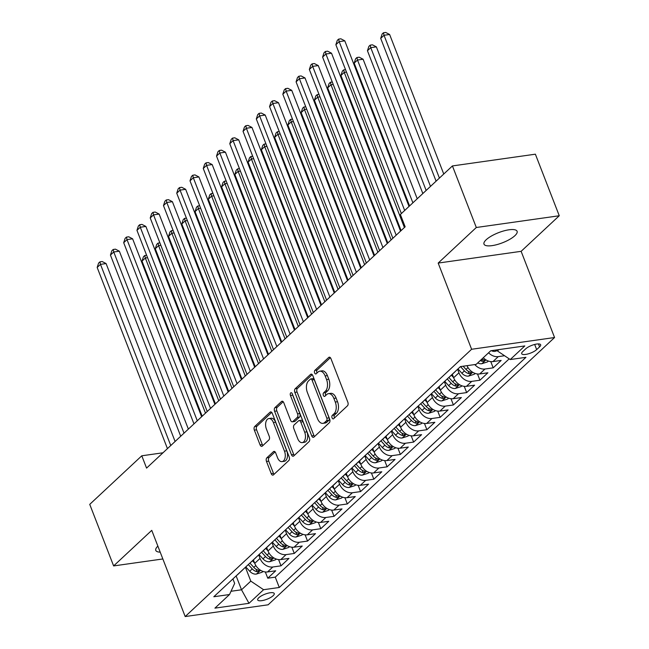 <?xml version="1.0" encoding="UTF-8"?>
<svg xmlns="http://www.w3.org/2000/svg" width="649" height="649" viewBox="0 0 649 649"><rect width="100%" height="100%" fill="white"/><g stroke="black" fill="none" stroke-linecap="round" stroke-linejoin="round"><path stroke-width="0.97" d="M332.069 417.867A1.906 1.103 -98.1 0 0 333.245 418.905A1.906 1.103 -98.1 0 0 333.635 418.71L347.466 405.803A2.726 1.574 -98.1 0 0 347.823 402.169L330.949 358.662A2.726 1.574 -98.1 0 0 329.27 357.177A2.726 1.574 -98.1 0 0 328.71 357.461L314.879 370.36A1.906 1.103 -98.1 0 0 314.627 372.907A1.906 1.103 -98.1 0 0 315.803 373.946A1.906 1.103 -98.1 0 0 316.193 373.751L317.986 372.08A8.713 5.038 -98.1 0 1 319.762 371.187A8.713 5.038 -98.1 0 1 325.149 375.925L326.552 379.551A8.713 5.038 -98.1 0 1 325.392 391.177L323.6 392.848A1.906 1.103 -98.1 0 0 323.348 395.387A1.906 1.103 -98.1 0 0 324.524 396.425A1.906 1.103 -98.1 0 0 324.914 396.231L326.707 394.56A8.713 5.038 -98.1 0 1 328.483 393.667A8.713 5.038 -98.1 0 1 333.87 398.405L335.273 402.031A8.713 5.038 -98.1 0 1 334.113 413.656L332.32 415.328A1.906 1.103 -98.1 0 0 332.069 417.867M328.483 393.667L330.722 393.351A8.713 5.038 -98.1 0 1 336.109 398.088L337.521 401.715A8.713 5.038 -98.1 0 1 336.352 413.34L334.56 415.011A1.906 1.103 -98.1 0 0 334.308 417.55A1.906 1.103 -98.1 0 0 334.486 417.915M330.373 357.68L317.126 370.044A1.906 1.103 -98.1 0 0 316.866 372.591A1.906 1.103 -98.1 0 0 317.045 372.956M319.762 371.187L322.001 370.863A8.713 5.038 -98.1 0 1 327.388 375.609L328.8 379.235A8.713 5.038 -98.1 0 1 327.631 390.86L325.847 392.523A1.906 1.103 -98.1 0 0 325.587 395.071A1.906 1.103 -98.1 0 0 325.766 395.436M514.892 235.684A17.758 5.427 158.8 0 0 517.099 231.287A17.758 5.427 158.8 0 0 503.989 230.857A17.758 5.427 158.8 0 0 486.19 239.741A17.758 5.427 158.8 0 0 483.992 244.129A17.758 5.427 158.8 0 0 497.102 244.568A17.758 5.427 158.8 0 0 514.892 235.684M273.14 595.701A8.875 2.718 158.8 0 0 274.243 593.502A8.875 2.718 158.8 0 0 267.688 593.291A8.875 2.718 158.8 0 0 258.789 597.729A8.875 2.718 158.8 0 0 257.685 599.927A8.875 2.718 158.8 0 0 264.24 600.138A8.875 2.718 158.8 0 0 273.14 595.701M266.853 457.813A2.726 1.574 -98.1 0 0 266.488 461.447L271.225 473.648A2.726 1.574 -98.1 0 0 272.913 475.133A2.726 1.574 -98.1 0 0 273.464 474.857L288.821 460.522A2.726 1.574 -98.1 0 0 289.186 456.888L272.312 413.381A2.726 1.574 -98.1 0 0 270.625 411.896A2.726 1.574 -98.1 0 0 270.073 412.172L254.716 426.507A2.726 1.574 -98.1 0 0 254.351 430.141L260.071 444.881A2.726 1.574 -98.1 0 0 261.75 446.366A2.726 1.574 -98.1 0 0 262.31 446.09L268.881 439.957A2.726 1.574 -98.1 0 0 269.246 436.323L266.406 429.013A7.285 4.21 -98.1 0 1 268.873 418.548A7.285 4.21 -98.1 0 1 273.375 422.515L284.481 451.16A7.285 4.21 -98.1 0 1 282.023 461.617A7.285 4.21 -98.1 0 1 277.521 457.659L275.671 452.88A2.726 1.574 -98.1 0 0 273.983 451.396A2.726 1.574 -98.1 0 0 273.432 451.68L266.853 457.813L269.1 457.496A2.726 1.574 -98.1 0 0 268.735 461.131L273.472 473.332A2.726 1.574 -98.1 0 0 274.048 474.314M151.752 530.355L113.624 565.928L89.74 504.362L141.79 455.793L146.569 468.107L405.154 226.809L400.376 214.494L452.426 165.933L476.309 227.499L438.18 263.072L471.612 349.267L185.184 616.55L151.752 530.355M311.707 435.877A2.726 1.574 -98.1 0 0 313.394 437.361A2.726 1.574 -98.1 0 0 313.946 437.077L329.303 422.75A2.726 1.574 -98.1 0 0 329.668 419.116L312.794 375.601A2.726 1.574 -98.1 0 0 311.106 374.124A2.726 1.574 -98.1 0 0 310.555 374.4L295.198 388.735A2.726 1.574 -98.1 0 0 294.833 392.369L311.707 435.877L313.946 435.56A2.726 1.574 -98.1 0 0 314.53 436.542M309.062 441.636L293.705 455.971A2.726 1.574 -98.1 0 1 293.153 456.247A2.726 1.574 -98.1 0 1 291.466 454.762L274.592 411.255A2.726 1.574 -98.1 0 1 274.957 407.621L281.528 401.488A2.726 1.574 -98.1 0 1 282.08 401.212A2.726 1.574 -98.1 0 1 283.767 402.688L290.614 420.333A2.726 1.574 -98.1 0 0 292.293 421.818A2.726 1.574 -98.1 0 0 292.853 421.542L297.21 417.469A2.726 1.574 -98.1 0 0 297.575 413.835L290.452 395.468A1.906 1.103 -98.1 0 1 291.093 392.726A1.906 1.103 -98.1 0 1 292.269 393.765L309.427 438.002A2.726 1.574 -98.1 0 1 309.062 441.636M265.336 571.964L267.761 578.202L275.711 570.779L267.534 571.939L272.84 566.991A11.098 8.396 -133 0 1 260.046 558.408L258.683 554.887M278.599 559.584L281.017 565.831L288.975 558.408L280.79 559.56L286.095 554.611A11.098 8.396 -133 0 1 273.31 546.028L271.939 542.515M291.855 547.212L294.281 553.451L302.239 546.028L294.054 547.188L299.359 542.24A11.098 8.396 -133 0 1 286.566 533.656L285.203 530.136M305.119 534.841L307.537 541.079L315.495 533.656L307.318 534.817L312.615 529.868A11.098 8.396 -133 0 1 299.83 521.285L298.467 517.764M318.383 522.461L320.801 528.708L328.759 521.285L320.574 522.437L325.879 517.488A11.098 8.396 -133 0 1 313.094 508.905L311.723 505.393M331.639 510.09L334.065 516.328L342.015 508.905L333.837 510.065L339.143 505.117A11.098 8.396 -133 0 1 326.35 496.534L324.987 493.013M344.903 497.718L347.32 503.957L355.279 496.534L347.093 497.694L352.399 492.745A11.098 8.396 -133 0 1 339.614 484.162L338.251 480.641M358.159 485.347L360.584 491.585L368.543 484.162L360.357 485.314L365.663 480.365A11.098 8.396 -133 0 1 352.869 471.791L351.507 468.27M371.423 472.967L373.84 479.213L381.799 471.782L373.621 472.943L378.919 467.994A11.098 8.396 -133 0 1 366.133 459.411L364.77 455.89M384.687 460.595L387.104 466.834L395.063 459.411L386.877 460.571L392.183 455.622A11.098 8.396 -133 0 1 379.397 447.039L378.026 443.518M397.942 448.224L400.368 454.462L408.318 447.039L400.141 448.199L405.447 443.243A11.098 8.396 -133 0 1 392.653 434.668L391.29 431.147M411.206 435.844L413.624 442.091L421.582 434.66L413.397 435.82L418.702 430.871A11.098 8.396 -133 0 1 405.917 422.288L404.554 418.767M424.47 423.473L426.888 429.711L434.846 422.288L426.661 423.448L431.966 418.5A11.098 8.396 -133 0 1 419.173 409.917L417.81 406.396M437.726 411.101L440.152 417.339L448.102 409.917L439.925 411.077L445.222 406.12A11.098 8.396 -133 0 1 432.437 397.545L431.074 394.024M450.99 398.721L453.408 404.968L461.366 397.537L453.18 398.697L458.486 393.748A11.098 8.396 -133 0 1 445.701 385.165L444.33 381.653M464.246 386.35L466.672 392.588L474.622 385.165L466.444 386.325L471.75 381.377A11.098 8.396 -133 0 1 458.957 372.794L457.594 369.273M477.51 373.978L479.927 380.217L487.886 372.794L479.7 373.954L485.006 369.005A11.098 8.396 -133 0 1 474.768 364.568M490.774 361.598L493.191 367.845L501.15 360.422L492.964 361.574A11.098 8.396 -133 0 1 483.27 357.737M267.534 571.939A11.098 8.396 47 0 1 254.741 563.356L253.402 559.909M280.79 559.56A11.098 8.396 47 0 1 268.005 550.985L266.666 547.529M294.054 547.188A11.098 8.396 47 0 1 281.268 538.605L279.93 535.157M307.318 534.817A11.098 8.396 47 0 1 294.524 526.234L293.186 522.786M320.574 522.437A11.098 8.396 47 0 1 307.788 513.862L306.45 510.406M333.837 510.065A11.098 8.396 47 0 1 321.044 501.482L319.706 498.034M347.093 497.694A11.098 8.396 47 0 1 334.308 489.111L332.969 485.663M360.357 485.314A11.098 8.396 47 0 1 347.572 476.739L346.233 473.291M373.621 472.943A11.098 8.396 47 0 1 360.828 464.359L359.489 460.912M386.877 460.571A11.098 8.396 47 0 1 374.092 451.988L372.753 448.54M400.141 448.199A11.098 8.396 47 0 1 387.348 439.616L386.009 436.169M413.397 435.82A11.098 8.396 47 0 1 400.611 427.237L399.273 423.789M426.661 423.448A11.098 8.396 47 0 1 413.875 414.865L412.537 411.417M439.925 411.077A11.098 8.396 47 0 1 427.131 402.494L425.793 399.046M453.18 398.697A11.098 8.396 47 0 1 440.395 390.114L439.057 386.666M466.444 386.325A11.098 8.396 47 0 1 453.651 377.742L452.321 374.295M525.69 348.854L522.769 351.58A8.599 2.628 158.8 0 0 521.699 353.705A8.599 2.628 158.8 0 0 528.051 353.916A8.599 2.628 158.8 0 0 536.666 349.608L539.587 346.891A8.599 2.628 158.8 0 0 540.658 344.765A8.599 2.628 158.8 0 0 534.305 344.554A8.599 2.628 158.8 0 0 525.69 348.854M471.612 349.267L554.562 337.529L268.134 604.803L185.184 616.55M267.761 578.202L275.265 577.139L279.281 587.483L525.933 357.323L510.236 359.546L497.45 350.963L497.02 349.868M279.281 587.483L263.583 589.706L248.997 603.319L214.924 608.137L229.511 594.533L213.821 596.747L460.466 366.596L476.163 364.373L490.749 350.76L524.822 345.933L510.236 359.546M504.557 355.733L498.27 356.626A11.098 8.396 -133 0 1 488.575 352.788M493.191 367.845L485.006 369.005M479.927 380.217L471.75 381.377M466.672 392.588L458.486 393.748M453.408 404.968L445.222 406.12M440.152 417.339L431.966 418.5M426.888 429.711L418.702 430.871M413.624 442.091L405.447 443.243M400.368 454.462L392.183 455.622M387.104 466.834L378.919 467.994M373.84 479.213L365.663 480.365M360.584 491.585L352.399 492.745M347.32 503.957L339.143 505.117M334.065 516.328L325.879 517.488M320.801 528.708L312.615 529.868M307.537 541.079L299.359 542.24M294.281 553.451L286.095 554.611M281.017 565.831L272.84 566.991M275.265 577.139L509.197 358.848M236.139 575.923L241.517 589.787L250.798 581.123L245.419 567.258M497.45 350.963L498.911 349.608M438.18 263.072L521.131 251.325L559.26 215.752L476.309 227.499M559.26 215.752L535.376 154.186L452.426 165.933M113.624 565.928L162.842 558.959M521.131 251.325L554.562 337.529M162.98 452.791L141.79 455.793M231.02 591.271L241.517 589.787L248.997 603.319M232.918 578.924L234.654 583.41L229.511 594.533M455.322 371.39A11.098 8.396 -133 0 1 454.681 372.088A11.098 8.396 -133 0 1 453.943 372.68M442.066 383.762A11.098 8.396 -133 0 1 441.417 384.459A11.098 8.396 -133 0 1 440.679 385.06M448.637 377.637A11.098 8.396 47 0 0 449.376 377.037L454.681 372.088M467.037 365.663A11.098 8.396 47 0 0 479.7 373.954M428.802 396.141A11.098 8.396 -133 0 1 428.162 396.839A11.098 8.396 -133 0 1 427.415 397.431M435.374 390.008A11.098 8.396 47 0 0 436.12 389.416L441.417 384.459M415.547 408.513A11.098 8.396 -133 0 1 414.898 409.211A11.098 8.396 -133 0 1 414.159 409.803M422.118 402.38A11.098 8.396 47 0 0 422.856 401.788L428.162 396.839M402.283 420.885A11.098 8.396 -133 0 1 401.642 421.582A11.098 8.396 -133 0 1 400.895 422.183M408.854 414.752A11.098 8.396 47 0 0 409.592 414.159L414.898 409.211M389.019 433.264A11.098 8.396 -133 0 1 388.378 433.962A11.098 8.396 -133 0 1 387.64 434.554M395.59 427.131A11.098 8.396 47 0 0 396.336 426.531L401.642 421.582M375.763 445.636A11.098 8.396 -133 0 1 375.114 446.334A11.098 8.396 -133 0 1 374.376 446.926M382.334 439.503A11.098 8.396 47 0 0 383.072 438.911L388.378 433.962M362.499 458.007A11.098 8.396 -133 0 1 361.858 458.705A11.098 8.396 -133 0 1 361.112 459.305M369.07 451.874A11.098 8.396 47 0 0 369.816 451.282L375.114 446.334M349.243 470.387A11.098 8.396 -133 0 1 348.594 471.085A11.098 8.396 -133 0 1 347.856 471.677M355.814 464.254A11.098 8.396 47 0 0 356.552 463.654L361.858 458.705M335.979 482.759A11.098 8.396 -133 0 1 335.338 483.456A11.098 8.396 -133 0 1 334.592 484.049M342.55 476.626A11.098 8.396 47 0 0 343.289 476.033L348.594 471.085M322.715 495.13A11.098 8.396 -133 0 1 322.074 495.828A11.098 8.396 -133 0 1 321.336 496.42M329.286 488.997A11.098 8.396 47 0 0 330.033 488.405L335.338 483.456M309.459 507.502A11.098 8.396 -133 0 1 308.81 508.208A11.098 8.396 -133 0 1 308.072 508.8M316.031 501.377A11.098 8.396 47 0 0 316.769 500.777L322.074 495.828M296.195 519.881A11.098 8.396 -133 0 1 295.555 520.579A11.098 8.396 -133 0 1 294.808 521.171M302.767 513.748A11.098 8.396 47 0 0 303.505 513.156L308.81 508.208M282.94 532.253A11.098 8.396 -133 0 1 282.291 532.951A11.098 8.396 -133 0 1 281.552 533.543M289.511 526.12A11.098 8.396 47 0 0 290.249 525.528L295.555 520.579M269.676 544.625A11.098 8.396 -133 0 1 269.035 545.322A11.098 8.396 -133 0 1 268.288 545.923M276.247 538.5A11.098 8.396 47 0 0 276.985 537.899L282.291 532.951M256.412 557.004A11.098 8.396 -133 0 1 255.771 557.702A11.098 8.396 -133 0 1 255.033 558.294M262.983 550.871A11.098 8.396 47 0 0 263.729 550.279L269.035 545.322M243.156 569.376A11.098 8.396 -133 0 1 242.507 570.073A11.098 8.396 -133 0 1 241.769 570.666M249.727 563.243A11.098 8.396 47 0 0 250.465 562.651L255.771 557.702M236.463 575.614A11.098 8.396 47 0 0 237.201 575.022L242.507 570.073M250.798 581.123L263.583 589.706M157.861 546.117A17.758 5.427 158.8 0 0 155.784 550.393A17.758 5.427 158.8 0 0 160.198 552.145M312.21 374.627L297.437 388.418A2.726 1.574 -98.1 0 0 297.072 392.045L313.946 435.56M326.561 420.698A1.906 1.103 -98.1 0 0 326.812 418.159L311.999 379.965A1.906 1.103 -98.1 0 0 310.822 378.927A1.906 1.103 -98.1 0 0 310.433 379.121L308.543 380.882A8.713 5.038 -98.1 0 0 307.383 392.507L317.507 418.613A8.713 5.038 -98.1 0 0 322.894 423.351A8.713 5.038 -98.1 0 0 324.67 422.458L326.561 420.698L328.8 420.382A1.906 1.103 -98.1 0 0 329.059 417.842L326.812 418.159M310.822 378.927L313.061 378.61A1.906 1.103 -98.1 0 1 314.246 379.649L329.059 417.842M322.894 423.351L325.141 423.034A8.713 5.038 -98.1 0 0 326.918 422.142L324.67 422.458M328.8 420.382L326.918 422.142M283.191 401.715L277.196 407.304A2.726 1.574 -98.1 0 0 276.831 410.939L293.705 454.446A2.726 1.574 -98.1 0 0 294.289 455.428M292.293 421.818L294.532 421.501A2.726 1.574 -98.1 0 0 295.092 421.225L299.449 417.153A2.726 1.574 -98.1 0 0 299.814 413.518L292.691 395.152L290.452 395.468M292.496 394.349A1.906 1.103 -98.1 0 0 292.691 395.152M297.713 438.651A7.285 4.21 -98.1 0 0 302.215 442.61A7.285 4.21 -98.1 0 0 304.673 432.153L300.763 422.061A2.726 1.574 -98.1 0 0 299.075 420.576A2.726 1.574 -98.1 0 0 298.524 420.852L294.159 424.925A2.726 1.574 -98.1 0 0 293.802 428.559L297.713 438.651M302.215 442.61L304.462 442.294A7.285 4.21 -98.1 0 0 306.92 431.828L304.673 432.153M299.075 420.576L301.323 420.26A2.726 1.574 -98.1 0 1 303.002 421.736L306.92 431.828M275.087 451.907L269.1 457.496M282.023 461.617L284.262 461.301A7.285 4.21 -98.1 0 0 286.728 450.836L284.481 451.16M268.873 418.548L271.112 418.232A7.285 4.21 -98.1 0 1 275.614 422.191L286.728 450.836M271.736 412.399L256.955 426.19A2.726 1.574 -98.1 0 0 256.59 429.825L262.31 444.565A2.726 1.574 -98.1 0 0 262.886 445.547M497.312 350.622L495 351.369A7.35 5.565 -133 0 1 491.301 350.679M443.754 174.021L389.627 34.486L384.021 35.281L380.703 38.372L436.096 181.168M439.405 178.077L384.021 35.281L383.47 32.766L385.709 32.45L389.627 34.486M380.703 38.372L382.139 34.008L383.47 32.766M409.016 206.431L344.789 40.83L339.184 41.625L404.676 210.487M335.866 44.724L337.302 40.352L338.632 39.118L339.184 41.625L335.866 44.724L401.366 213.578M338.632 39.118L340.871 38.802L344.789 40.83M488.421 361.063L487.553 361.874L481.745 363.74A7.35 5.565 -133 0 1 477.737 362.905M430.49 186.401L376.363 46.858L370.757 47.653L367.448 50.744L422.832 193.54M480.252 360.552A7.35 5.565 47 0 0 482.467 361.323L484.787 360.601L484.057 359.838A7.35 5.565 -133 0 1 481.85 359.067M426.15 190.449L370.757 47.653L370.206 45.138L372.445 44.822L376.363 46.858M367.448 50.744L368.883 46.379L370.206 45.138M475.157 373.435L474.289 374.246L468.481 376.12A7.35 5.565 -133 0 1 461.893 373.256L457.975 368.924M417.226 198.772L363.107 59.237L357.502 60.024L354.184 63.123L409.576 205.92M460.506 366.588L464.408 370.904A7.35 5.565 47 0 0 469.203 373.702L471.531 372.972L470.793 372.218A7.35 5.565 -133 0 1 466.006 369.419L463.11 366.223M412.886 202.821L357.502 60.024L356.942 57.518L359.189 57.201L363.107 59.237M354.184 63.123L355.62 58.751L356.942 57.518M453.602 377.613L451.388 375.163M461.901 385.806L461.033 386.617L455.225 388.491A7.35 5.565 -133 0 1 448.629 385.628L444.711 381.296M447.234 378.943L451.152 383.283A7.35 5.565 47 0 0 455.939 386.074L458.267 385.352L457.529 384.589A7.35 5.565 -133 0 1 452.742 381.799L448.84 377.483M404.4 227.515L344.238 72.404L340.928 75.495L401.09 230.606M346.485 72.088L344.238 72.404L343.686 69.889L345.528 69.63M340.928 75.495L342.356 71.13L343.686 69.889M440.338 389.984L438.132 387.534M448.637 398.186L447.769 398.989L441.961 400.863A7.35 5.565 -133 0 1 435.374 398.007L431.447 393.667M433.97 391.323L437.888 395.655A7.35 5.565 47 0 0 442.683 398.445L445.011 397.723L444.273 396.961A7.35 5.565 -133 0 1 439.478 394.17L435.584 389.854M391.144 239.887L330.982 84.776L327.664 87.866L387.826 242.977M333.221 84.459L330.982 84.776L330.422 82.261L332.272 82.001M327.664 87.866L329.1 83.502L330.422 82.261M400.538 231.117L331.525 53.21L325.92 54.005L396.19 235.173M322.61 57.096L324.038 52.731L325.368 51.49L325.92 54.005L322.61 57.096L392.88 238.264M325.368 51.49L327.607 51.174L331.525 53.21M387.275 243.497L318.27 65.581L312.664 66.376L382.934 247.545M309.346 69.467L310.782 65.103L312.104 63.862L312.664 66.376L309.346 69.467L379.616 250.636M312.104 63.862L314.351 63.545L318.27 65.581M374.011 255.868L305.006 77.953L299.4 78.748L369.67 259.916M296.082 81.847L297.518 77.474L298.848 76.241L299.4 78.748L296.082 81.847L366.361 263.015M298.848 76.241L301.087 75.917L305.006 77.953M360.755 268.24L291.742 90.333L286.144 91.12L356.415 272.296M282.826 94.219L284.262 89.846L285.584 88.613L286.144 91.12L282.826 94.219L353.097 275.387M285.584 88.613L287.823 88.296L291.742 90.333M427.083 402.356L424.868 399.906M435.382 410.557L434.514 411.369L428.697 413.235A7.35 5.565 -133 0 1 422.11 410.379L418.191 406.047M420.706 403.694L424.633 408.026A7.35 5.565 47 0 0 429.419 410.825L431.747 410.095L431.009 409.341A7.35 5.565 -133 0 1 426.223 406.542L422.321 402.234M377.88 252.258L317.718 97.147L314.4 100.246L374.562 255.357M319.957 96.831L317.718 97.147L317.166 94.64L319.008 94.373M314.4 100.246L315.836 95.874L317.166 94.64M347.491 280.619L278.486 102.704L272.88 103.499L343.151 284.668M269.562 106.59L270.998 102.226L272.329 100.984L272.88 103.499L269.562 106.59L339.833 287.758M272.329 100.984L274.568 100.668L278.486 102.704M413.819 414.735L411.604 412.285M422.118 422.929L421.25 423.74L415.441 425.614A7.35 5.565 -133 0 1 408.846 422.75L404.927 418.418M407.45 416.066L411.369 420.406A7.35 5.565 47 0 0 416.155 423.197L418.483 422.475L417.753 421.712A7.35 5.565 -133 0 1 412.959 418.921L409.065 414.606M364.616 264.638L304.454 109.527L301.144 112.618L361.306 267.729M306.701 109.202L304.454 109.527L303.902 107.012L305.744 106.752M301.144 112.618L302.572 108.253L303.902 107.012M334.235 292.991L265.222 115.076L259.616 115.871L329.887 297.039M256.306 118.962L257.734 114.597L259.065 113.364L259.616 115.871L256.306 118.962L326.577 300.138M259.065 113.364L261.304 113.04L265.222 115.076M400.563 427.107L398.348 424.657M408.854 435.309L407.986 436.112L402.177 437.986A7.35 5.565 -133 0 1 395.59 435.13L391.672 430.79M394.186 428.437L398.105 432.778A7.35 5.565 47 0 0 402.899 435.568L405.227 434.846L404.489 434.084A7.35 5.565 -133 0 1 399.695 431.293L395.801 426.977M351.36 277.009L291.198 121.898L287.88 124.989L348.042 280.1M293.437 121.582L291.198 121.898L290.638 119.384L292.488 119.124M287.88 124.989L289.316 120.625L290.638 119.384M320.971 305.363L251.966 127.455L246.36 128.242L316.631 309.419M243.042 131.341L244.478 126.969L245.801 125.736L246.36 128.242L243.042 131.341L313.313 312.51M245.801 125.736L248.048 125.419L251.966 127.455M387.299 439.478L385.084 437.028M395.598 447.68L394.73 448.491L388.913 450.357A7.35 5.565 -133 0 1 382.326 447.502L378.408 443.17M380.931 440.817L384.849 445.149A7.35 5.565 47 0 0 389.635 447.948L391.964 447.218L391.225 446.455A7.35 5.565 -133 0 1 386.439 443.665L382.537 439.357M338.097 289.381L277.934 134.27L274.616 137.369L334.787 292.472M280.181 133.954L277.934 134.27L277.383 131.763L279.224 131.496M274.616 137.369L276.052 132.996L277.383 131.763M307.707 317.742L238.702 139.827L233.096 140.622L303.367 321.79M229.778 143.713L231.214 139.348L232.545 138.107L233.096 140.622L229.778 143.713L300.057 324.881M232.545 138.107L234.784 137.791L238.702 139.827M374.035 451.85L371.828 449.408M382.334 460.052L381.466 460.863L375.657 462.737A7.35 5.565 -133 0 1 369.07 459.873L365.144 455.541M367.667 453.189L371.585 457.529A7.35 5.565 47 0 0 376.379 460.319L378.708 459.589L377.969 458.835A7.35 5.565 -133 0 1 373.175 456.036L369.281 451.728M324.841 301.753L264.678 146.65L261.36 149.741L321.523 304.852M266.917 146.325L264.678 146.65L264.119 144.135L265.968 143.875M261.36 149.741L262.796 145.368L264.119 144.135M294.451 330.114L225.438 152.199L219.841 152.994L290.111 334.162M216.523 156.085L217.959 151.72L219.281 150.479L219.841 152.994L216.523 156.085L286.793 337.261M219.281 150.479L221.52 150.162L225.438 152.199M360.779 464.23L358.564 461.78M369.078 472.423L368.202 473.235L362.393 475.109A7.35 5.565 -133 0 1 355.806 472.253L351.888 467.913M354.403 465.56L358.329 469.9A7.35 5.565 47 0 0 363.116 472.691L365.444 471.969L364.706 471.206A7.35 5.565 -133 0 1 359.919 468.416L356.017 464.1M311.577 314.132L251.414 159.021L248.096 162.112L308.259 317.223M253.654 158.705L251.414 159.021L250.863 156.506L252.704 156.247M248.096 162.112L249.532 157.748L250.863 156.506M281.187 342.485L212.182 164.578L206.577 165.365L276.847 346.542M203.259 168.464L204.695 164.092L206.017 162.858L206.577 165.365L203.259 168.464L273.529 349.633M206.017 162.858L208.264 162.542L212.182 164.578M347.515 476.601L345.3 474.151M355.814 484.803L354.946 485.614L349.138 487.48A7.35 5.565 -133 0 1 342.542 484.625L338.624 480.284M341.147 477.94L345.065 482.272A7.35 5.565 47 0 0 349.852 485.063L352.18 484.341L351.45 483.578A7.35 5.565 -133 0 1 346.655 480.787L342.761 476.48M298.313 326.504L238.151 171.393L234.841 174.484L295.003 329.595M240.398 171.076L238.151 171.393L237.599 168.886L239.44 168.618M234.841 174.484L236.268 170.119L237.599 168.886M267.932 354.865L198.918 176.95L193.313 177.745L263.583 358.913M190.003 180.836L191.431 176.471L192.761 175.23L193.313 177.745L190.003 180.836L260.273 362.004M192.761 175.23L195 174.914L198.918 176.95M334.259 488.973L332.045 486.531M342.55 497.175L341.682 497.986L335.874 499.86A7.35 5.565 -133 0 1 329.286 496.996L325.368 492.664M327.883 490.311L331.801 494.643A7.35 5.565 47 0 0 336.596 497.442L338.924 496.712L338.186 495.958A7.35 5.565 -133 0 1 333.391 493.159L329.497 488.851M285.057 338.875L224.895 183.764L221.577 186.863L281.739 341.974M227.134 183.448L224.895 183.764L224.335 181.258L226.185 180.998M221.577 186.863L223.013 182.491L224.335 181.258M254.668 367.237L185.663 189.321L180.057 190.116L250.327 371.285M176.739 193.207L178.175 188.843L179.497 187.602L180.057 190.116L176.739 193.207L247.009 374.384M179.497 187.602L181.744 187.285L185.663 189.321M320.995 501.353L318.781 498.903M329.294 509.546L328.426 510.357L322.61 512.231A7.35 5.565 -133 0 1 316.022 509.376L312.104 505.036M314.619 502.683L318.545 507.023A7.35 5.565 47 0 0 323.332 509.814L325.66 509.092L324.922 508.329A7.35 5.565 -133 0 1 320.135 505.539L316.233 501.223M271.793 351.255L211.631 196.144L208.313 199.235L268.483 354.346M213.878 195.828L211.631 196.144L211.079 193.629L212.921 193.37M208.313 199.235L209.749 194.87L211.079 193.629M241.404 379.608L172.399 201.693L166.793 202.488L237.063 383.664M163.475 205.587L164.911 201.214L166.241 199.981L166.793 202.488L163.475 205.587L233.754 386.755M166.241 199.981L168.48 199.665L172.399 201.693M307.731 513.724L305.517 511.274M316.031 521.926L315.163 522.737L309.354 524.603A7.35 5.565 -133 0 1 302.767 521.747L298.84 517.407M301.363 515.063L305.281 519.395A7.35 5.565 47 0 0 310.076 522.185L312.404 521.463L311.666 520.701A7.35 5.565 -133 0 1 306.872 517.91L302.978 513.602M258.537 363.627L198.367 208.516L195.057 211.606L255.219 366.717M200.614 208.199L198.367 208.516L197.815 206.001L199.665 205.741M195.057 211.606L196.493 207.242L197.815 206.001M228.148 391.98L159.135 214.073L153.529 214.868L223.808 396.036M150.219 217.959L151.655 213.594L152.977 212.353L153.529 214.868L150.219 217.959L220.49 399.127M152.977 212.353L155.216 212.036L159.135 214.073M294.476 526.096L292.261 523.654M302.767 534.297L301.899 535.109L296.09 536.983A7.35 5.565 -133 0 1 289.503 534.119L285.584 529.787M288.099 527.434L292.018 531.766A7.35 5.565 47 0 0 296.812 534.565L299.14 533.835L298.402 533.08A7.35 5.565 -133 0 1 293.616 530.282L289.714 525.974M245.273 375.998L185.111 220.887L181.793 223.986L241.955 379.097M187.35 220.571L185.111 220.887L184.551 218.38L186.401 218.121M181.793 223.986L183.229 219.613L184.551 218.38M214.884 404.359L145.879 226.444L140.273 227.239L210.544 408.408M136.955 230.33L138.391 225.966L139.713 224.724L140.273 227.239L136.955 230.33L207.226 411.498M139.713 224.724L141.961 224.408L145.879 226.444M281.212 538.475L278.997 536.025M289.511 546.669L288.643 547.48L282.834 549.354A7.35 5.565 -133 0 1 276.239 546.499L272.32 542.158M274.843 539.806L278.762 544.146A7.35 5.565 47 0 0 283.548 546.937L285.876 546.215L285.146 545.452A7.35 5.565 -133 0 1 280.352 542.661L276.458 538.346M232.009 388.378L171.847 233.267L168.537 236.358L228.699 391.469M174.094 232.95L171.847 233.267L171.295 230.752L173.137 230.492M168.537 236.358L169.965 231.993L171.295 230.752M201.62 416.731L132.615 238.816L127.009 239.611L197.28 420.779M123.699 242.71L125.127 238.337L126.458 237.104L127.009 239.611L123.699 242.71L193.97 423.878M126.458 237.104L128.697 236.78L132.615 238.816M267.956 550.847L265.741 548.397M276.247 559.049L275.379 559.86L269.57 561.726A7.35 5.565 -133 0 1 262.983 558.87L259.056 554.53M261.579 552.185L265.498 556.518A7.35 5.565 47 0 0 270.292 559.308L272.621 558.586L271.882 557.824A7.35 5.565 -133 0 1 267.088 555.033L263.194 550.725M218.754 400.749L158.591 245.638L155.273 248.729L215.436 403.84M160.83 245.322L158.591 245.638L158.032 243.124L159.881 242.864M155.273 248.729L156.709 244.365L158.032 243.124M188.364 429.103L119.359 251.195L113.753 251.99L184.024 433.159M110.435 255.081L111.871 250.709L113.194 249.476L113.753 251.99L110.435 255.081L180.706 436.25M113.194 249.476L115.441 249.159L119.359 251.195M254.692 563.218L252.477 560.768M262.991 571.42L262.123 572.231L256.306 574.097A7.35 5.565 -133 0 1 249.719 571.242L245.801 566.91M248.316 564.557L252.242 568.889A7.35 5.565 47 0 0 257.028 571.688L259.357 570.958L258.618 570.203A7.35 5.565 -133 0 1 253.832 567.404L249.93 563.097M205.49 413.121L145.327 258.01L142.009 261.109L202.18 416.22M147.566 257.694L145.327 258.01L144.776 255.503L146.617 255.244M142.009 261.109L143.445 256.736L144.776 255.503M175.1 441.482L106.095 263.567L100.49 264.362L170.76 445.53M97.172 267.453L98.607 263.088L99.938 261.847L100.49 264.362L97.172 267.453L167.442 448.621M99.938 261.847L102.177 261.531L106.095 263.567M254.741 563.356L260.046 558.408M268.005 550.985L273.31 546.028M281.268 538.605L286.566 533.656M294.524 526.234L299.83 521.285M307.788 513.862L313.094 508.905M321.044 501.482L326.35 496.534M334.308 489.111L339.614 484.162M347.572 476.739L352.869 471.791M360.828 464.359L366.133 459.411M374.092 451.988L379.397 447.039M387.348 439.616L392.653 434.668M400.611 427.237L405.917 422.288M413.875 414.865L419.173 409.917M427.131 402.494L432.437 397.545M440.395 390.114L445.701 385.165M453.651 377.742L458.957 372.794M492.964 361.574L498.27 356.626M538.435 343.913L539.587 346.891M534.671 344.457L536.666 349.608M336.352 413.34L334.113 413.656M337.521 401.715L335.273 402.031M336.109 398.088L333.87 398.405M325.847 392.523L323.6 392.848M327.631 390.86L325.392 391.177M328.8 379.235L326.552 379.551M327.388 375.609L325.149 375.925M317.126 370.044L314.879 370.36M329.879 357.291L328.71 357.461M334.56 415.011L332.32 415.328M297.072 392.045L294.833 392.369M297.437 388.418L295.198 388.735M311.723 374.238L310.555 374.4M314.246 379.649L311.999 379.965M293.705 454.446L291.466 454.762M276.831 410.939L274.592 411.255M277.196 407.304L274.957 407.621M282.696 401.325L281.528 401.488M295.092 421.225L292.853 421.542M299.449 417.153L297.21 417.469M299.814 413.518L297.575 413.835M303.002 421.736L300.763 422.061M274.6 451.509L273.432 451.68M275.614 422.191L273.375 422.515M262.31 444.565L260.071 444.881M256.59 429.825L254.351 430.141M256.955 426.19L254.716 426.507M271.241 412.01L270.073 412.172M273.472 473.332L271.225 473.648M268.735 461.131L266.488 461.447M495.146 351.32L496.647 349.925M481.891 363.7L485.971 359.887M481.655 359.246L482.467 361.323M468.627 376.071L472.707 372.258M466.006 369.419L468.002 367.553M461.893 373.256L464.408 370.904M468.254 371.252L469.203 373.702M455.363 388.443L459.451 384.638M452.742 381.799L454.746 379.925M448.629 385.628L451.152 383.283M454.99 383.632L455.939 386.074M442.107 400.814L446.188 397.01M439.478 394.17L441.482 392.304M435.374 398.007L437.888 395.655M441.734 396.004L442.683 398.445M428.843 413.194L432.924 409.381M426.223 406.542L428.218 404.676M422.11 410.379L424.633 408.026M428.47 408.375L429.419 410.825M415.587 425.566L419.668 421.761M412.959 418.921L414.962 417.047M408.846 422.75L411.369 420.406M415.214 420.755L416.155 423.197M402.323 437.937L406.404 434.132M399.695 431.293L401.699 429.427M395.59 435.13L398.105 432.778M401.95 433.126L402.899 435.568M389.059 450.317L393.14 446.504M386.439 443.665L388.443 441.799M382.326 447.502L384.849 445.149M388.686 445.498L389.635 447.948M375.803 462.688L379.884 458.884M373.175 456.036L375.179 454.17M369.07 459.873L371.585 457.529M375.43 457.878L376.379 460.319M362.54 475.06L366.62 471.255M359.919 468.416L361.915 466.55M355.806 472.253L358.329 469.9M362.166 470.249L363.116 472.691M349.284 487.44L353.364 483.627M346.655 480.787L348.659 478.921M342.542 484.625L345.065 482.272M348.911 482.621L349.852 485.063M336.02 499.811L340.1 496.006M333.391 493.159L335.395 491.293M329.286 496.996L331.801 494.643M335.647 495L336.596 497.442M322.756 512.183L326.836 508.378M320.135 505.539L322.139 503.665M316.022 509.376L318.545 507.023M322.383 507.372L323.332 509.814M309.5 524.562L313.581 520.749M306.872 517.91L308.875 516.044M302.767 521.747L305.281 519.395M309.127 519.744L310.076 522.185M296.236 536.934L300.317 533.129M293.616 530.282L295.611 528.416M289.503 534.119L292.018 531.766M295.863 532.115L296.812 534.565M282.98 549.305L287.061 545.501M280.352 542.661L282.356 540.787M276.239 546.499L278.762 544.146M282.607 544.495L283.548 546.937M269.716 561.685L273.797 557.872M267.088 555.033L269.092 553.167M262.983 558.87L265.498 556.518M269.343 556.866L270.292 559.308M256.452 574.057L260.533 570.244M253.832 567.404L255.836 565.539M249.719 571.242L252.242 568.889M256.079 569.238L257.028 571.688"/></g></svg>
